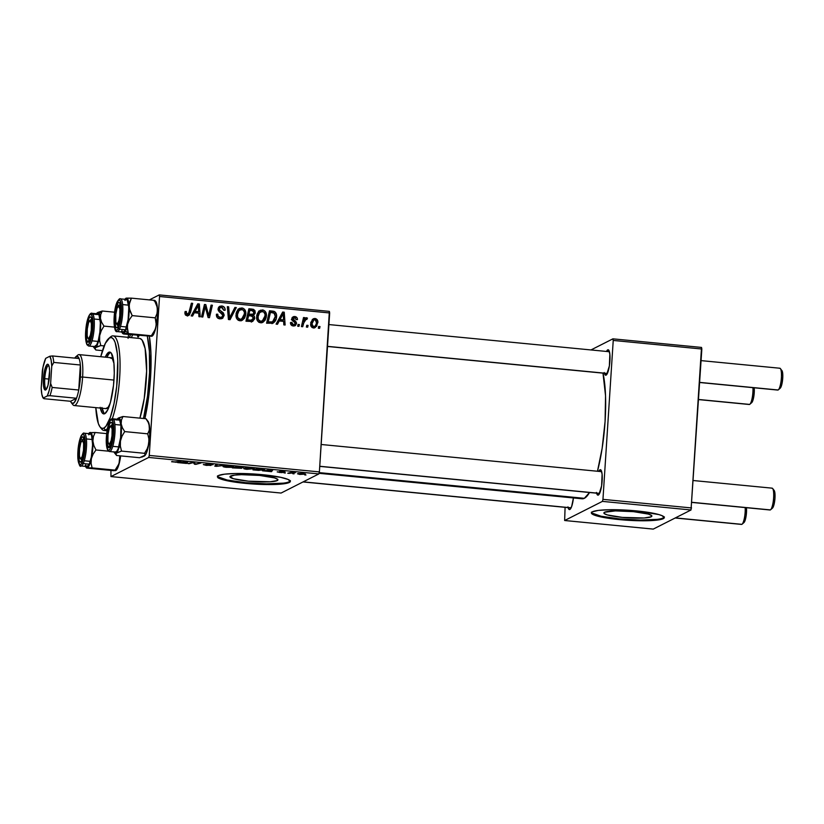 <?xml version="1.0" encoding="UTF-8"?>
<svg xmlns="http://www.w3.org/2000/svg" width="824" height="824" viewBox="0 0 824 824"><rect width="100%" height="100%" fill="white"/><g stroke="black" fill="none" stroke-linecap="round" stroke-linejoin="round"><path stroke-width="1.24" d="M651.197 516.782L651.3 515.288L651.197 516.782L644.131 517.987L622.233 517.379L607.391 514.948L604.167 513.527L604.559 512.26A24.051 3.306 3.7 0 1 630.824 511.416A24.051 3.306 3.7 0 1 651.877 516.071A24.051 3.306 3.7 0 1 651.197 516.782A24.051 3.306 3.7 0 1 624.932 517.616A24.051 3.306 3.7 0 1 603.879 512.971A24.051 3.306 3.7 0 1 604.559 512.26L615.384 510.901L633.522 511.663L648.364 514.094L651.588 515.515L651.197 516.782M591.488 512.528A36.544 5.026 -176.3 0 0 624.705 519.336A36.544 5.026 -176.3 0 0 663.32 517.956L663.279 518.677A36.544 5.026 3.7 0 1 623.346 519.954A36.544 5.026 3.7 0 1 591.364 512.889A36.544 5.026 3.7 0 1 592.384 511.807L591.395 512.724L591.797 513.733L596.7 515.886L606.34 517.946L626.333 520.181L652.536 520.511L660.92 519.46L664.268 517.76L662.074 515.68L658.963 514.598L636.416 510.89L608.833 509.737L598.368 510.406L592.384 511.807A36.544 5.026 3.7 0 1 632.317 510.53A36.544 5.026 3.7 0 1 664.299 517.606A36.544 5.026 3.7 0 1 663.279 518.677L663.32 517.956A36.544 5.026 -176.3 0 0 664.226 517.235M230.617 476.045A24.051 3.306 3.7 0 1 256.892 475.201A24.051 3.306 3.7 0 1 277.935 479.856A24.051 3.306 3.7 0 1 277.266 480.567L277.358 479.063L277.266 480.567L270.19 481.772L248.292 481.164L233.45 478.734L229.958 476.643L234.552 475.118L241.442 474.686L259.581 475.438L274.423 477.879L277.647 479.3L277.266 480.567A24.051 3.306 3.7 0 1 250.99 481.401A24.051 3.306 3.7 0 1 229.948 476.756A24.051 3.306 3.7 0 1 230.617 476.045M217.546 476.313A36.544 5.026 -176.3 0 0 250.764 483.111A36.544 5.026 -176.3 0 0 289.378 481.741L289.337 482.462A36.544 5.026 3.7 0 1 249.415 483.739A36.544 5.026 3.7 0 1 217.423 476.663A36.544 5.026 3.7 0 1 218.442 475.592L217.454 476.509L219.658 478.589L227.064 480.732L252.391 483.956L278.594 484.296L286.979 483.245L290.326 481.546L288.132 479.465L280.716 477.323L255.388 474.088L234.892 473.522L224.427 474.191L218.442 475.592A36.544 5.026 3.7 0 1 258.375 474.315A36.544 5.026 3.7 0 1 290.357 481.381A36.544 5.026 3.7 0 1 289.337 482.462L289.378 481.741A36.544 5.026 -176.3 0 0 290.285 481.02M573.432 497.954A12.793 2.874 95.5 0 1 570.115 509.304A12.793 2.874 95.5 0 1 569.837 509.5L571.65 506.523L573.442 497.83M596.442 492.443L597.761 495.121L598.935 494.524L601.613 485.851L602.097 474.14L601.056 470.164L599.965 469.783A12.793 2.874 95.5 0 1 601.005 470.102A12.793 2.874 95.5 0 1 602.004 482.699A12.793 2.874 95.5 0 1 598.605 494.874A12.793 2.874 95.5 0 1 598.327 495.07A12.793 2.874 95.5 0 1 596.617 493.195M601.52 471.637L599.965 469.783L598.729 471.369A12.793 2.874 95.5 0 1 599.965 469.783L601.52 471.637M604.198 372.52L605.001 374.766L606.639 374.673L609.369 365.938L609.853 354.217L608.812 350.241L607.721 349.86A12.793 2.874 95.5 0 1 608.761 350.179A12.793 2.874 95.5 0 1 609.76 362.776A12.793 2.874 95.5 0 1 606.361 374.951A12.793 2.874 95.5 0 1 606.083 375.147A12.793 2.874 95.5 0 1 604.373 373.272M609.276 351.714L607.721 349.86L606.485 351.446A12.793 2.874 95.5 0 1 607.721 349.86L609.276 351.714M149.36 336.305A65.776 14.77 95.5 0 1 144.89 418.623L148.65 397.127L150.535 377.917L150.967 353.63L149.36 336.305M582.764 498.788L584.34 498.314L319.197 472.626L584.34 498.314L589.531 492.505A69.432 15.584 -84.5 0 1 584.34 498.314A69.432 15.584 -84.5 0 1 582.084 498.788L319.012 473.306M319.393 471.905L149.257 455.425L159.537 296.496L329.672 312.966L319.393 471.905L318.847 473.924L281.087 493.051L110.962 476.571L148.711 457.444L318.847 473.924L281.087 493.051L110.962 476.571L110.931 470.607L110.962 476.571L148.711 457.444L149.257 455.425L148.711 457.444L318.847 473.924L319.393 471.905L329.363 311.379L329.672 312.966L159.537 296.496L149.257 455.425L319.393 471.905M298.978 326.356L299.39 324.574L298.072 324.45L297.691 326.232L298.978 326.356L299.39 324.574L298.072 324.45L297.691 326.232L298.978 326.356M307.671 327.19L308.094 325.418L306.775 325.295L306.384 327.066L307.671 327.19L308.094 325.418L306.775 325.295L306.384 327.066L307.671 327.19M260.528 322.792L262.928 322.297L265.132 320.155L266.255 317.23L266.327 313.975L265.091 311.256L263.453 310.143L260.394 310.236L258.685 311.482L257.191 313.996L256.614 317.889L257.418 320.701L259.138 322.4L262.877 322.328L266.409 315.973C266.708 312.78 265.4 310.761 262.495 309.927L258.685 311.482L256.625 316.91C256.408 320.031 257.706 321.988 260.528 322.792M277.492 324.275L279.233 320.969L283.641 321.401L283.827 324.883L285.125 325.006L284.249 312.203L282.673 312.049L276.091 324.131L277.492 324.275L279.233 320.969L283.641 321.401L283.827 324.883L285.125 325.006L284.249 312.203L282.673 312.049L276.091 324.131L277.492 324.275M253.38 315.407L252.072 316.076L253.38 315.407L255.286 312.492L253.823 313.233L255.286 312.492L253.761 309.464L252.051 310.329L250.342 309.958L252.051 310.329L253.761 309.464L248.642 309.793L252.062 309.082L248.889 308.784L245.974 321.216L252.381 321.525L254.647 318.847L254.492 316.54L253.38 315.407L255.141 313.419L255.007 310.72L253.349 309.309L248.889 308.784L245.974 321.216L252.752 321.37L254.76 318.116L253.72 315.252M230.071 319.681L236.313 307.558L234.922 307.424L229.577 317.817L228.65 306.816L227.342 306.693L228.423 319.516L230.071 319.681L236.313 307.558L234.922 307.424L229.577 317.817L228.65 306.816L227.342 306.693L228.423 319.516L230.071 319.681M184.916 312.667L186.245 315.427L187.913 315.695L189.541 314.799L192.672 303.335L191.364 303.211L188.552 313.862L186.482 313.687L186.409 311.482L185.101 311.524L184.916 312.667C184.813 314.418 185.596 315.427 187.275 315.695L188.717 315.458L190.54 312.451L192.672 303.335L191.364 303.211L189.304 312.018L187.45 314.232L186.224 312.574L186.409 311.482L185.101 311.524L184.916 312.667M202.807 317.034L205.227 306.497L208.112 317.549L209.471 317.683L212.386 305.241L211.078 305.117L208.657 315.674L205.804 304.602L204.445 304.478L201.499 316.91L202.807 317.034L205.227 306.497L208.112 317.549L209.471 317.683L212.386 305.241L211.078 305.117L208.657 315.674L205.804 304.602L204.445 304.478L201.499 316.91L202.807 317.034M192.579 316.045L194.33 312.749L198.728 313.172L198.924 316.663L200.222 316.787L199.336 303.984L197.76 303.829L191.189 315.911L192.579 316.045L194.33 312.749L198.728 313.172L198.924 316.663L200.222 316.787L199.336 303.984L197.76 303.829L191.189 315.911L192.579 316.045M219.998 318.867L222.81 318.136L224.128 314.953L223.294 312.811L219.565 309.978L219.565 308.289L220.832 307.476L222.511 307.692L223.819 310.288L225.117 310.277L225.127 309.268L224.293 307.249L222.459 306.106L219.771 306.271L218.381 307.682L218.339 310.617L222.83 315.232L221.934 317.055L219.843 317.353L218.113 316.385L217.732 314.191L216.434 314.212L217.114 317.436L218.401 318.466L222.243 318.497L224.128 315.53L221.903 311.76L219.771 310.226L219.359 309.052L220.235 307.661L221.615 307.455L223.819 310.288L225.137 309.999C225.117 307.682 223.984 306.343 221.749 305.982L219.689 306.312L218.061 309.01L219.349 311.915L222.562 314.387L222.83 315.53L221.759 317.158L220.173 317.394L217.938 316.086L217.732 314.191L216.434 314.212C216.218 316.921 217.402 318.476 219.998 318.867M239.908 320.793L242.308 320.299L244.512 318.157L245.634 315.242L245.707 311.977L244.47 309.257L242.833 308.145L239.774 308.238L238.064 309.484L236.57 311.997L235.994 315.891L236.797 318.713L238.517 320.402L242.256 320.33L245.789 313.975C246.088 310.782 244.78 308.773 241.865 307.939L238.064 309.484L236.004 314.912C235.788 318.033 237.085 319.99 239.908 320.793M290.47 322.555L291.593 325.367L293.622 325.995L295.486 325.511L296.455 322.689L293.303 319.712L293.179 318.538L294.92 317.724L296.166 319.64L297.464 319.599L296.949 317.662L293.931 316.529L291.995 318.095L292.149 320.299L295.147 322.946L294.662 324.604L292.572 324.522L291.778 322.349L290.47 322.555C290.419 324.563 291.387 325.707 293.344 325.974L295.198 325.686L296.558 323.605L296.022 321.875L293.138 318.795L294.58 317.662L296.166 319.64L297.464 319.599C297.433 317.765 296.516 316.746 294.714 316.519L293.159 316.766L291.84 318.878L295.043 322.751L294.549 324.666L293.478 324.831L291.778 322.349L290.47 322.555M272.281 323.461C275.01 322.163 276.452 319.897 276.576 316.673L275.195 317.364L276.576 316.673C276.885 314.325 276.081 312.574 274.176 311.39L272.456 312.265L270.88 311.946L272.456 312.265L274.176 311.39L269.273 311.791L272.6 311.081L269.51 310.772L266.595 323.214L273.022 323.193L274.814 321.659L276.225 318.795L276.555 315.118L275.432 312.275L273.784 311.266L269.51 310.772L266.595 323.214L273.104 323.152M313.47 327.921L316.684 326.252L317.807 321.247L315.767 318.631L314.119 318.528L312.327 319.547L310.627 324.296L312.203 327.519L315.221 327.571L317.858 322.627C318.064 320.412 317.137 319.032 315.098 318.497L313.285 318.816L310.638 323.966C310.504 326.129 311.451 327.447 313.47 327.921M306.6 317.673L302.872 320.299L304.375 319.537L304.829 317.662L303.304 318.435L304.829 317.662L303.52 317.539L301.399 326.582L302.707 326.716L304.396 320.68L305.611 319.259L306.847 319.475L307.455 318.095L305.869 317.848L304.375 319.537L304.829 317.662L303.52 317.539L301.399 326.582L302.707 326.716L303.603 323.101L306.219 319.125L306.847 319.475L307.455 318.095L305.92 317.817M319.599 328.354L320.011 326.572L318.692 326.448L318.311 328.22L319.599 328.354L320.011 326.572L318.692 326.448L318.311 328.22L319.599 328.354M149.391 299.885L159.228 294.899L329.363 311.379L159.228 294.899L159.537 296.496L159.228 294.899L149.391 299.885M285.341 473.007L284.053 472.883L285.341 473.007M294.044 473.852L292.757 473.728L294.044 473.852M254.019 468.949L254.019 468.949C254.863 468.568 253.885 468.207 251.073 467.857L243.904 468.238C243.152 468.609 244.141 468.969 246.87 469.309L254.286 468.691L246.366 467.754L243.688 468.496L245.943 469.206L254.286 468.691M263.855 470.926L271.498 471.668L272.796 469.979L262.454 470.792L271.498 471.668L272.796 469.979L263.855 470.926M241.813 468.228L240.876 467.589L243.327 467.321L237.436 466.559L232.337 467.877L241.566 468.31L240.865 467.774L243.327 467.321L237.436 466.559L232.337 467.877L241.916 468.125M216.434 466.333L224.859 465.344L216.249 466.054L217.196 464.602L215.898 464.468L214.796 466.178L224.859 465.344L216.249 466.054L217.196 464.602L215.898 464.468L214.796 466.178L216.434 466.333M171.732 461.636L177.49 462.079L181.228 461.11L174.049 462.037L172.123 461.502L176.068 462.295L181.228 461.11L175.533 462.068L171.608 461.759M189.17 463.696L193.444 462.573L194.474 464.211L195.834 464.345L200.932 463.026L195.35 464.015L194.351 462.388L192.991 462.254L187.872 463.572L193.444 462.573L194.474 464.211L195.834 464.345L200.932 463.026L195.35 464.015L194.351 462.388L192.991 462.254L187.872 463.572L189.17 463.696M178.952 462.707L186.585 463.449L187.893 461.759L177.551 462.573L186.585 463.449L187.893 461.759L186.317 461.605L178.952 462.707M211.109 465.313L207.37 464.087L209.955 463.871L213.014 464.736L210.336 463.912L206.062 463.974L209.79 465.2L203.507 464.499L210.47 465.467L211.006 464.983L207.318 464.128L213.014 464.736L211.037 463.984L205.99 464.025L209.368 465.292L203.353 464.602L206.33 465.385L211.243 465.179M233.398 466.951L233.398 466.951C234.243 466.569 233.264 466.209 230.452 465.859L223.283 466.24C222.532 466.611 223.51 466.971 226.25 467.311L231.781 467.321L233.583 466.549L225.22 465.807L223.067 466.497L226.013 467.29L233.655 466.693M277.338 471.812L279.686 472.482L283.353 472.461L280.727 471.307L284.98 471.833L279.367 471.462L281.983 471.956L280.016 472.348L277.379 471.792L281.396 472.605L283.435 472.368L280.799 471.534L285.022 471.998L281.097 471.307L279.315 471.586L281.767 472.409L277.214 471.936M264.236 469.896L264.236 469.896C264.947 469.628 264.442 469.34 262.691 469.031L258.056 468.557L252.958 469.876L263.515 470.133L264.483 469.701L263.824 469.247L258.056 468.557L252.958 469.876L258.695 470.38L264.494 469.639M305.179 474.14L303.088 473.388L297.608 473.697L299.812 474.439L305.179 474.14L302.078 473.306L297.485 473.779L299.812 474.439L305.364 473.965M289.07 473.367L295.383 472.688L291.469 472.286L287.761 473.244L295.383 472.688L291.469 472.286L287.761 473.244L289.07 473.367M305.962 475.005L304.674 474.882L305.962 475.005M691.563 507.945L602.952 499.365L613.231 340.436L701.842 349.016L691.017 509.974L653.257 529.101L564.646 520.511L602.406 501.383L691.017 509.974L653.257 529.101L564.646 520.511L565.089 507.327L564.646 520.511L602.406 501.383L602.952 499.365L602.406 501.383L691.017 509.974L701.523 347.429L701.842 349.016L613.231 340.436L602.952 499.365L691.563 507.945M590.993 349.942L612.912 338.839L701.523 347.429L612.912 338.839L613.231 340.436L612.912 338.839L590.993 349.942M567.963 506.873L568.756 509.119L569.837 509.5A12.793 2.874 95.5 0 1 568.127 507.625M597.472 471.246L602.148 448.308L605.084 421.424L605.547 395.788L602.983 373.138A69.432 15.584 -84.5 0 1 597.472 471.246M130.501 334.668L129.502 337.469A65.776 14.77 95.5 0 1 130.501 334.668M217.907 476.797L227.115 480.011L245.356 482.648L266.492 483.822L283.404 483.142M287.03 482.514L289.378 481.741M591.848 513.012L601.056 516.226L619.298 518.863L640.433 520.047L657.346 519.357M660.972 518.739L663.32 517.956M194.577 462.676L194.474 464.211L194.577 462.676M193.671 462.316L193.619 463.088L193.671 462.316M186.708 461.646L186.585 463.449L186.708 461.646M182.351 462.326L186.605 461.636L185.863 462.666L182.362 462.037L186.595 461.831L185.863 462.666L182.351 462.326M174.049 462.037L173.081 461.728M206.062 463.974L206.865 464.448M216.671 464.551L216.609 465.622L216.671 464.551M216.352 464.52L216.249 466.054L216.352 464.52M224.561 466.374L227.115 465.704L232.141 466.806L226.693 467.136L224.592 465.879L232.327 466.621L226.94 467.167L224.55 466.703L224.437 465.91M236.56 467.249L238.157 466.631L242.009 467.445L236.56 467.249L242.06 467.342L236.56 467.249M234.243 467.847L235.994 466.93L240.526 468.104L234.243 467.847L240.598 468.042L234.243 467.847M271.611 469.865L271.498 471.668L271.611 469.865M267.254 470.556L271.518 469.855L270.766 470.895L267.275 470.267L271.498 470.051L270.766 470.895L267.254 470.556M254.863 469.845L258.777 468.629L262.238 468.969L262.969 469.762L254.863 469.845L258.767 468.835L262.217 469.196L262.578 469.907L254.863 469.845M245.181 468.372L247.736 467.702L250.692 467.816L252.762 468.804L247.313 469.134L245.212 467.877L252.947 468.619L247.56 469.165L245.294 468.763L245.058 467.908M252.978 468.125L252.762 468.804M298.937 473.8L304.035 473.841L300.276 474.315L298.875 474.047L298.824 473.388M232.358 466.127L232.141 466.806M240.639 467.589L240.526 468.104M262.217 469.196L262.969 469.762M218.236 478.085L218.607 477.498M204.218 305.405L205.804 304.602L204.218 305.405M204.146 305.704L204.476 306.878L204.146 305.704M206.021 310.123L207.185 309.536L206.021 310.123M207.03 313.707L208.153 313.141L207.03 313.707M207.72 316.159L208.657 315.674L207.72 316.159M210.862 306.013L212.386 305.241L210.862 306.013M208.39 315.808L208.039 317.312L208.39 315.808M203.796 307.218L205.227 306.497L203.796 307.218M203.075 310.236L204.63 309.453L203.075 310.236M197.224 304.808L199.336 303.984L197.626 304.849L197.678 305.58L197.224 304.808M198.11 311.946L198.193 313.12L198.11 311.946M192.61 313.614L194.33 312.749L192.61 313.614L191.384 315.932L192.61 313.614M193.413 312.203L196.926 312.543L198.646 311.678L196.926 312.543L193.413 312.203L195.133 311.338L197.09 307.754L195.37 308.619L193.413 312.203L198.285 305.271L196.565 306.137L195.37 308.619L196.565 306.137L198.285 305.271L198.646 311.678L195.133 311.338L193.413 312.203M184.967 312.214L186.409 311.482L184.967 312.214M184.916 313.233L186.224 312.574L184.916 313.233M185.73 315.098L187.45 314.232M191.158 304.108L192.672 303.335L191.158 304.108M188.933 313.264L190.54 312.451L188.933 313.264M187.429 316.056L188.748 313.635L187.79 315.705M187.821 315.664L188.171 315.139M186.677 314.861L185.462 315.046M216.413 314.85L217.732 314.191L216.413 314.85M216.424 315.232L217.69 314.593L216.424 315.232M216.722 316.704L217.938 316.086L216.722 316.704M217.866 318.167L221.759 317.158M218.927 306.878L221.749 305.982L220.039 306.858L221.924 307.507M224.592 310.277L225.137 309.999L224.592 310.277M220.235 307.661L217.958 309M218.082 309.7L219.359 309.052L218.082 309.7M218.473 310.885L219.771 310.226L218.473 310.885M220.255 312.595L221.903 311.76L220.255 312.595M222.635 316.282L224.128 315.53L222.635 316.282M222.387 316.663L221.306 318.816M221.625 318.486L222.408 316.395M222.171 307.692L219.359 306.837M220.214 317.92L218.69 318.28M218.463 318.27L217.804 318.146M227.414 307.445L228.65 306.816L227.414 307.445M228.052 315.118L229.36 314.469L228.052 315.118M228.33 318.435L229.577 317.817L228.33 318.435M234.407 308.413L236.313 307.558L234.593 308.433L228.866 319.558L234.407 308.413M238.682 308.907L241.865 307.939L240.155 308.804L241.968 309.443M244.388 314.686L245.789 313.975L244.388 314.686M243.832 316.519L241.36 320.68M241.123 320.855L243.914 316.107M241.113 309.01L238.054 309.113M236.035 313.522L238.527 310.535M240.248 319.722L238.043 320.145M240.114 309.721L237.302 311.431L241.731 309.412C243.78 310.02 244.707 311.462 244.512 313.717L241.69 319.001L240.093 319.331C238.064 318.733 237.127 317.322 237.291 315.108L235.994 315.757L237.291 315.108L239.012 310.555L236.313 312.863M238.095 320.155L240.093 319.331L237.693 317.508L237.436 313.862L238.61 311.019L240.237 309.659L243.039 309.896L244.45 312.296L244.151 315.674L242.72 318.239L238.383 320.196L241.69 319.001M252.082 316.086L253.576 313.357L251.66 316.282M250.63 320.752L252.298 319.908L248.632 321.02L250.032 320.124L247.612 319.887L248.601 315.695L247.087 316.457L248.601 315.695L252.154 316.097L253.473 317.951L251.31 320.186L247.612 319.887L246.098 320.66L247.612 319.887L248.601 315.695L251.33 315.952L253.473 317.951L253.236 318.909L254.76 318.116L249.384 321.061M253.009 319.279L251.814 321.679M251.31 322.081L253.05 318.981M252.329 321.051L252.69 320.412M248.312 321L246.077 320.773L249.59 321.051L251.31 320.186M251.217 315.128L249.322 315.314L251.341 315.067M249.322 315.314L247.396 315.118L249.322 315.314L251.042 314.438L249.322 315.314M253.174 314.119L248.941 314.232L249.847 310.36L253.349 310.875L253.761 313.367L253.174 314.119L248.941 314.232L247.427 315.005L248.941 314.232L249.847 310.36L248.333 311.122L249.847 310.36L252.062 310.576L253.998 312.42L253.174 314.119L251.248 315.118M290.46 323.018L291.778 322.349L290.46 323.018M291.964 325.593L293.478 324.831L291.964 325.593M292.211 325.707L294.549 324.666M292.396 317.384L294.714 316.519L292.994 317.394L294.147 317.673M292.108 318.661L294.58 317.662M292.86 318.538L291.428 319.671M291.861 319.444L293.138 318.795L291.861 319.444M292.067 320.145L293.22 319.558L292.067 320.145M292.953 321.123L294.23 320.474L292.953 321.123M294.807 322.483L296.022 321.875L294.807 322.483M294.848 324.471L296.558 323.605L294.848 324.471L294.23 325.974L294.848 324.244M292.067 325.707L292.942 325.47M292.211 317.405L294.611 317.93M292.355 318.569L291.562 319.176M282.138 313.038L284.249 312.203L282.529 313.068L282.581 313.8L282.138 313.038M283.023 320.176L283.096 321.35L283.023 320.176M277.513 321.844L279.233 320.969L277.513 321.844L276.287 324.151L277.513 321.844M278.316 320.433L281.839 320.773L283.549 319.897L281.839 320.773L278.316 320.433L280.036 319.558L281.993 315.973L280.273 316.849L278.316 320.433L283.188 313.491L281.478 314.366L280.273 316.849L281.478 314.366L283.188 313.491L283.549 319.897L280.036 319.558L278.316 320.433M273.712 313.141L272.456 312.265L273.959 312.914L275.298 316.468L272.61 321.741L266.698 322.771L270.9 322.617L272.61 321.741M274.557 319.485L272.219 323.471M271.982 323.657L273.681 321.638L274.742 318.61M271.374 322.318L268.655 322.957M268.181 322.915L269.891 322.05L268.243 321.885L270.468 312.358L268.954 313.12L270.468 312.358L274.516 313.336L275.319 315.963L274.516 319.568L272.26 321.896L268.243 321.885L266.719 322.658L268.243 321.885L270.468 312.358L273.166 312.656M259.313 310.895L262.495 309.927L260.775 310.803L262.588 311.441M265.019 316.684L266.409 315.973L265.019 316.684M264.452 318.517L261.981 322.668M261.744 322.853L264.535 318.105M261.733 311.008L258.685 311.112M256.655 315.52L259.148 312.533M260.868 321.721L258.664 322.143M260.745 311.719L257.922 313.419L262.351 311.41C264.401 312.018 265.328 313.45 265.132 315.716L262.31 321L260.714 321.329C258.685 320.732 257.747 319.321 257.912 317.096L256.614 317.755L257.912 317.096L259.632 312.553L256.933 314.861M258.715 322.153L260.714 321.329L258.314 319.506L258.056 315.86L258.89 313.532L260.858 311.657L263.659 311.894L265.071 314.294L264.772 317.673L263.34 320.237L259.004 322.194L262.31 321M312.481 319.382L315.098 318.497L313.388 319.362L314.449 319.671L312.409 319.403M316.468 323.338L317.858 322.627L316.468 323.338M315.942 324.872L314.304 327.89M314.047 328.107L315.365 326.469M315.602 325.974L316.035 324.46M312.863 327.396L312.193 327.633M310.689 322.678L312.214 320.732L310.936 322.153M311.936 323.945L313.934 319.856L314.974 319.64L316.571 322.503C316.498 324.769 315.499 326.191 313.553 326.778L312.152 327.488L313.553 326.778L311.936 323.945L310.638 324.604L311.936 323.945L313.625 320.042L315.19 319.681L316.334 320.711L316.313 323.925L314.871 326.335L312.739 326.448L311.936 323.945M312.358 327.602L313.553 326.778M306.579 326.18L308.094 325.418L306.579 326.18M304.88 318.538L305.735 318.96L307.455 318.095L306.219 319.125M302.686 321.545L303.891 320.124L302.459 322.081M302.027 323.894L303.603 323.101L302.027 323.894M303.912 320.124L305.622 319.248L305.004 318.569M297.876 325.346L299.39 324.574L297.876 325.346M318.497 327.334L320.011 326.572L318.497 327.334M197.09 307.754L198.285 305.271L198.646 311.678L195.133 311.338L197.09 307.754M281.993 315.973L283.188 313.491L283.549 319.897L280.036 319.558L281.993 315.973M83.523 439.223A10.959 2.462 95.5 0 1 84.069 438.78A10.959 2.462 -84.5 0 0 83.996 438.821A10.959 2.462 95.5 0 1 84.069 438.78A10.959 2.462 -84.5 0 0 83.523 439.223A10.959 2.462 95.5 0 1 83.996 438.821L82.112 440.449A9.136 2.05 95.5 0 1 83.667 448.4A9.136 2.05 95.5 0 1 80.937 458.515L82.235 456.383L83.512 450.182L83.636 443.559L82.513 440.418L80.814 442.581L79.537 448.792L79.413 455.404L79.846 457.598L80.937 458.515A9.136 2.05 95.5 0 1 80.196 458.288A9.136 2.05 95.5 0 1 79.485 449.286A9.136 2.05 95.5 0 1 81.916 440.593A9.136 2.05 95.5 0 1 82.112 440.449L83.996 438.821A10.959 2.462 -84.5 0 0 83.76 438.986L81.916 440.593M80.196 458.288L81.7 460.214A10.959 2.462 -84.5 0 0 81.967 460.472A10.959 2.462 -84.5 0 1 81.071 458.68M675.175 517.997L741.507 524.414A10.959 2.462 -84.5 0 0 741.868 524.342A10.959 2.462 95.5 0 1 741.178 524.28M741.868 524.342L675.361 517.905L741.868 524.342A10.959 2.462 -84.5 0 0 745.184 507.584A10.959 2.462 95.5 0 1 742.105 524.177A10.959 2.462 95.5 0 1 741.868 524.342M571.125 507.811L303.191 481.855L571.125 507.811M743.753 522.704L746.101 516.133L746.441 507.708A9.136 2.05 -84.5 0 1 743.948 522.571A9.136 2.05 -84.5 0 1 743.753 522.704M698.567 399.589L749.263 404.491A10.959 2.462 -84.5 0 0 749.624 404.419A10.959 2.462 95.5 0 1 748.934 404.357M91.279 319.31A10.959 2.462 95.5 0 1 91.825 318.867A10.959 2.462 -84.5 0 0 91.752 318.898A10.959 2.462 95.5 0 1 91.825 318.867A10.959 2.462 -84.5 0 0 91.279 319.31A10.959 2.462 95.5 0 1 91.752 318.898L89.868 320.536A9.136 2.05 95.5 0 1 91.423 328.477A9.136 2.05 95.5 0 1 88.693 338.592L87.602 337.675L87.169 335.481L87.293 328.869L88.57 322.658L90.269 320.495L91.392 323.636L91.268 330.259L90.383 335.183L88.693 338.592L89.94 340.075L88.693 338.592A9.136 2.05 95.5 0 1 87.952 338.365A9.136 2.05 95.5 0 1 87.241 329.363A9.136 2.05 95.5 0 1 89.662 320.67A9.136 2.05 95.5 0 1 89.868 320.536L91.752 318.898A10.959 2.462 -84.5 0 0 91.516 319.063L89.662 320.67M87.952 338.365L89.456 340.302A10.959 2.462 -84.5 0 0 89.723 340.549A10.959 2.462 95.5 0 1 89.353 340.137A10.959 2.462 -84.5 0 0 89.723 340.549M749.624 404.419L698.577 399.475L749.624 404.419A10.959 2.462 -84.5 0 0 752.94 387.661A10.959 2.462 95.5 0 1 749.861 404.254A10.959 2.462 95.5 0 1 749.624 404.419M754.197 387.785L753.847 396.21L751.509 402.781A9.136 2.05 -84.5 0 0 751.704 402.648A9.136 2.05 -84.5 0 0 754.197 387.785M771.758 488.241A10.959 2.462 95.5 0 1 772.644 488.508A10.959 2.462 95.5 0 1 773.509 499.313A10.959 2.462 95.5 0 1 770.595 509.747A10.959 2.462 95.5 0 1 770.358 509.912A10.959 2.462 -84.5 0 0 773.571 498.541A10.959 2.462 -84.5 0 0 772.109 488.158L693.334 480.536M773.406 490.218L774.756 492.093L774.972 498.159L773.932 504.865L772.243 508.274A9.136 2.05 -84.5 0 0 772.438 508.14A9.136 2.05 -84.5 0 0 774.869 499.447A9.136 2.05 -84.5 0 0 774.158 490.445L772.644 488.508M112.013 424.793A10.959 2.462 95.5 0 1 112.558 424.35A10.959 2.462 -84.5 0 0 112.013 424.793A10.959 2.462 95.5 0 1 112.486 424.381L110.601 426.018A9.136 2.05 95.5 0 1 112.157 433.96A9.136 2.05 95.5 0 1 109.427 444.084L108.335 443.158L107.903 440.974L108.026 434.351L109.304 428.15L111.003 425.977L112.126 429.129L112.002 435.742L111.116 440.665L109.427 444.084A9.136 2.05 95.5 0 1 108.686 443.858A9.136 2.05 95.5 0 1 107.975 434.856A9.136 2.05 95.5 0 1 110.395 426.152A9.136 2.05 95.5 0 1 110.601 426.018L112.486 424.381A10.959 2.462 95.5 0 1 112.558 424.35A10.959 2.462 -84.5 0 0 112.486 424.381A10.959 2.462 -84.5 0 0 112.249 424.545L110.395 426.152M319.753 466.271L599.615 493.37L319.753 466.271M691.923 502.31L770.358 509.912L691.923 502.31M691.923 502.424L769.997 509.984A10.959 2.462 -84.5 0 0 770.358 509.912A10.959 2.462 95.5 0 1 769.668 509.84M108.686 443.858L110.189 445.784A10.959 2.462 -84.5 0 0 110.457 446.042A10.959 2.462 95.5 0 1 110.086 445.63A10.959 2.462 -84.5 0 0 110.457 446.042M119.768 304.87A10.959 2.462 95.5 0 1 120.314 304.427A10.959 2.462 -84.5 0 0 119.768 304.87A10.959 2.462 95.5 0 1 120.242 304.468L118.357 306.095A9.136 2.05 95.5 0 1 119.913 314.037A9.136 2.05 95.5 0 1 117.183 324.162L118.429 325.645L117.183 324.162L118.872 320.742L119.758 315.829L119.882 309.206L118.759 306.065L117.06 308.228L115.782 314.428L115.834 322.287L117.183 324.162A9.136 2.05 95.5 0 1 116.442 323.935A9.136 2.05 95.5 0 1 115.731 314.933A9.136 2.05 95.5 0 1 118.151 306.229A9.136 2.05 95.5 0 1 118.357 306.095L120.242 304.468A10.959 2.462 95.5 0 1 120.314 304.427A10.959 2.462 -84.5 0 0 120.242 304.468A10.959 2.462 -84.5 0 0 120.005 304.623L118.151 306.229M779.514 368.318A10.959 2.462 95.5 0 1 780.4 368.586A10.959 2.462 95.5 0 1 781.255 379.39A10.959 2.462 95.5 0 1 778.35 389.824A10.959 2.462 95.5 0 1 778.114 389.989A10.959 2.462 -84.5 0 0 781.327 378.618A10.959 2.462 -84.5 0 0 779.865 368.235L701.09 360.613M780.4 368.586L782.264 371.212L782.8 376.496L781.688 384.942L779.998 388.351A9.136 2.05 -84.5 0 0 780.194 388.217A9.136 2.05 -84.5 0 0 782.625 379.524A9.136 2.05 -84.5 0 0 781.914 370.522L781.162 370.295M327.509 346.348L607.37 373.447L327.509 346.348M699.679 382.387L778.114 389.989L699.679 382.387M699.669 382.501L777.753 390.061A10.959 2.462 -84.5 0 0 778.114 389.989A10.959 2.462 95.5 0 1 777.413 389.917M116.442 323.935L117.945 325.861A10.959 2.462 -84.5 0 0 118.213 326.119A10.959 2.462 -84.5 0 1 117.317 324.316M115.896 470.514L116.215 470.236A17.788 3.996 -84.5 0 0 117.657 468.042L115.103 470.133L115.844 470.535L113.496 470.669L86.623 468.063L92.082 467.898L91.104 463.376L91.351 458.669L93.091 454.137L95.955 449.966L93.833 445.537L92.885 440.974L93.431 436.545L95.151 432.497L89.692 432.662M86.623 468.063L115.432 470.617L117.657 468.042L115.103 470.133L92.082 467.898L115.103 470.133L117.966 465.951L119.707 461.419L117.657 468.042A17.788 3.996 -84.5 0 0 119.707 461.419A17.788 3.996 -84.5 0 0 120.654 455.878L119.707 461.419L119.84 455.806L119.016 463.727L115.103 470.133L115.844 470.535L114.917 470.514M81.03 438.605A12.793 2.874 95.5 0 1 83.379 437.163A12.793 2.874 95.5 0 1 84.553 447.628A12.793 2.874 95.5 0 1 82.019 460.358L80.814 462.068L79.248 461.028L78.496 451.428L80.433 440.098L81.638 437.523L82.822 436.761L84.439 440.871L84.553 447.535L83.646 454.858L82.019 460.358A12.793 2.874 95.5 0 1 80.979 461.934A12.793 2.874 95.5 0 1 78.414 454.189A12.793 2.874 95.5 0 1 81.03 438.605L82.555 440.026L81.03 438.605M80.495 465.735A16.449 3.687 -84.5 0 0 83.224 463.572A1.092 0.896 -155.1 0 1 82.122 462.542A15.347 3.451 95.5 0 1 77.837 457.423A15.347 3.451 95.5 0 1 80.927 436.421A1.092 0.896 -155.1 0 1 80.999 436.051A1.092 0.896 24.9 0 0 80.927 436.421L78.98 443.034L77.889 451.82L78.342 461.811L79.969 464.746L81.391 463.84L83.492 458.505L85.16 447.144L84.254 435.628L83.08 434.217L82.379 434.382L80.927 436.421A15.347 3.451 95.5 0 1 85.212 441.54A15.347 3.451 95.5 0 1 82.122 462.542A1.092 0.896 24.9 0 0 83.224 463.572A16.449 3.687 95.5 0 1 80.999 465.951C80.031 467.352 78.991 464.88 77.858 458.535C77.538 449.76 78.589 442.272 80.999 436.071C82.647 433.496 83.698 432.548 84.172 433.218A16.449 3.687 95.5 0 1 86.561 445.341A16.449 3.687 95.5 0 1 83.224 463.572L89.25 464.159L83.224 463.572A16.449 3.687 -84.5 0 0 86.51 446.474A16.449 3.687 -84.5 0 0 84.676 433.434M80.999 465.951L87.025 466.538A16.449 3.687 -84.5 0 0 89.25 464.159L91.34 457.073L92.618 444.558L91.546 435.329L90.28 433.815L88.755 434.794M106.677 433.609L95.151 432.497L106.677 433.609M108.881 451.212L95.955 449.966L108.881 451.212M88.487 433.97L90.661 432.569L92.298 435.886L92.659 449.77L91.351 458.669L89.301 465.303L87.076 467.867L85.263 465.704M85.686 465.014L86.273 466.075M86.953 466.528L89.25 464.159A16.449 3.687 -84.5 0 0 92.587 445.928A16.449 3.687 -84.5 0 0 90.197 433.805L84.172 433.218M89.023 467.826L92.082 467.898L91.104 463.376L91.351 458.669A17.788 3.996 95.5 0 1 87.076 467.867L89.023 467.826M93.091 454.137L95.955 449.966L93.833 445.537L92.885 440.974A17.788 3.996 95.5 0 1 91.351 458.669L93.091 454.137M90.146 432.466A17.788 3.996 95.5 0 1 92.885 440.974L93.431 436.545L95.151 432.497L89.363 432.858A17.788 3.996 95.5 0 1 90.146 432.466M88.683 433.651A17.788 3.996 95.5 0 1 89.363 432.858M86.664 467.95L87.076 467.867A17.788 3.996 95.5 0 1 86.026 467.311A17.788 3.996 95.5 0 1 85.511 466.394M97.943 312.399L97.098 312.955A17.788 3.996 95.5 0 1 97.119 312.935A17.788 3.996 95.5 0 1 99.127 313.367L102.228 311.019L96.645 313.542L98.18 312.553L99.127 313.367L100.425 318.301L100.724 314.5L102.228 311.019L97.943 312.399L95.965 314.531M87.293 341.702L89.342 340.147L87.293 341.702L86.53 339.303L86.88 325.717L88.992 318.26L90.197 316.88L91.268 317.425A12.793 2.874 95.5 0 1 92.103 330.177A12.793 2.874 95.5 0 1 88.735 342.012A12.793 2.874 95.5 0 1 87.293 341.702A12.793 2.874 95.5 0 1 86.829 326.036A12.793 2.874 95.5 0 1 91.134 317.24A12.793 2.874 95.5 0 1 91.268 317.425L92.381 323.698L91.68 333.411L89.569 340.868L88.364 342.248L87.293 341.702M94.461 346.523L96.738 344.782L98.241 340.786L99.889 332.051L100.353 322.709L98.921 314.644L92.896 314.057A1.092 1.03 148.1 0 0 91.66 314.995A15.347 3.451 95.5 0 1 92.154 334.173A15.347 3.451 95.5 0 1 86.891 344.133L88.178 344.782L89.631 343.124L92.566 331.248L92.855 320.011L92.175 316.179L91.052 314.377L89.662 314.881L88.209 317.631L85.995 327.88L85.696 339.107L86.891 344.133A1.092 1.03 148.1 0 0 87.035 344.813A1.092 1.03 -31.9 0 1 86.891 344.133A15.347 3.451 95.5 0 1 86.407 324.944A15.347 3.451 95.5 0 1 91.66 314.995A1.092 1.03 -31.9 0 1 92.896 314.057L98.921 314.644A16.449 3.687 -84.5 0 0 97.953 313.882L91.928 313.295A16.449 3.687 95.5 0 1 92.896 314.057A16.449 3.687 95.5 0 1 93.751 332.34A16.449 3.687 95.5 0 1 88.755 346.029A16.449 3.687 95.5 0 1 87.787 345.277M114.608 312.214L102.228 311.019L114.608 312.214M114.454 327.118L103.968 326.108L101.63 322.277L100.425 318.301L100.631 326.438L99.704 335.595L101.27 330.651L103.968 326.108L114.454 327.118M104.174 345.926L100.775 345.596L99.622 340.673L99.704 335.595L97.871 343.32L95.646 347.543L100.775 345.596L104.174 345.926M128.06 338.345L128.657 333.792M95.852 349.994L95.12 348.748L95.646 347.543A17.788 3.996 95.5 0 1 93.781 347.388L95.852 349.994L102.475 350.643L95.852 349.994L95.12 348.748L95.646 347.543L94.06 347.687L93.194 346.286M91.928 313.295C91.34 312.615 88.23 313.81 86.365 324.975C85.037 334.183 85.253 340.796 87.025 344.813L88.755 346.029L94.781 346.616A16.449 3.687 -84.5 0 0 99.776 332.927A16.449 3.687 -84.5 0 0 98.921 314.644L97.551 313.934M89.167 345.977A16.449 3.687 -84.5 0 0 93.864 331.454A16.449 3.687 -84.5 0 0 92.896 314.057M93.781 347.388A17.788 3.996 95.5 0 1 93.266 346.471M97.654 346.482L100.775 345.596L99.622 340.673L99.704 335.595A17.788 3.996 95.5 0 1 95.646 347.543L97.654 346.482M100.425 318.301A17.788 3.996 95.5 0 1 99.704 335.595L101.27 330.651L103.968 326.108L101.63 322.277L100.425 318.301L100.724 314.5L102.228 311.019L99.127 313.367A17.788 3.996 95.5 0 1 100.425 318.301M96.439 313.738A17.788 3.996 95.5 0 1 97.098 312.955M128.214 337.346A17.788 3.996 -84.5 0 0 128.585 334.482M147.259 420.796L148.217 421.6A17.788 3.996 -84.5 0 0 148.042 421.342L145.982 418.736L122.961 416.501L145.982 418.736L148.32 422.568L149.515 426.533A17.788 3.996 -84.5 0 0 148.217 421.6L145.982 418.736L148.32 422.568L149.515 426.533L149.216 430.344L147.712 433.826L124.702 431.591L122.364 427.759L121.159 423.793L121.458 419.983L122.961 416.501L117.832 418.448L117.379 419.035L118.913 418.046L119.861 418.86L121.159 423.793L121.365 431.931L120.438 441.087L122.004 436.133L124.702 431.591L147.712 433.826L148.866 438.749L148.794 443.827L147.218 448.771L144.53 453.313L145.178 455.178L139.596 457.722L116.586 455.487L114.515 452.87A17.788 3.996 95.5 0 1 114.34 452.613L113.928 451.779M114 451.954A17.788 3.996 95.5 0 0 114.34 452.613L115.824 453.375L121.509 451.089L144.53 453.313L121.509 451.089L120.355 446.165L120.438 441.087A17.788 3.996 95.5 0 1 116.38 453.025L121.509 451.089L120.355 446.165L120.438 441.087L118.605 448.802L115.927 453.622L116.586 455.487L115.854 454.24L116.38 453.025A17.788 3.996 95.5 0 1 114.515 452.87M108.026 447.185A12.793 2.874 95.5 0 1 107.563 431.529A12.793 2.874 95.5 0 1 111.868 422.722A12.793 2.874 95.5 0 1 112.002 422.908L113.115 429.18L112.414 438.893L110.303 446.351L108.531 447.71L107.027 443.003L107.614 431.209L109.726 423.752L110.931 422.362L112.002 422.908A12.793 2.874 95.5 0 1 112.837 435.659A12.793 2.874 95.5 0 1 109.468 447.504A12.793 2.874 95.5 0 1 108.026 447.185L110.076 445.63L108.026 447.185M109.901 451.459A16.449 3.687 -84.5 0 0 114.598 436.947A16.449 3.687 -84.5 0 0 113.63 419.55A1.092 1.03 148.1 0 0 112.394 420.487A15.347 3.451 95.5 0 1 112.888 439.666A15.347 3.451 95.5 0 1 107.625 449.616A1.092 1.03 148.1 0 0 107.769 450.306A1.092 1.03 -31.9 0 1 107.625 449.616L108.912 450.275L110.365 448.617L113.3 436.73L113.588 425.503L112.909 421.661L111.786 419.859L110.395 420.374L108.943 423.124L106.729 433.362L106.43 444.599L107.625 449.616A15.347 3.451 95.5 0 1 107.141 430.437A15.347 3.451 95.5 0 1 112.394 420.487A1.092 1.03 -31.9 0 1 113.63 419.55A16.449 3.687 95.5 0 1 114.485 437.832A16.449 3.687 95.5 0 1 109.489 451.521A16.449 3.687 95.5 0 1 108.521 450.759M115.195 452.005L116.689 451.459L118.244 448.514L120.623 437.544L120.943 425.503L119.655 420.127A16.449 3.687 -84.5 0 0 118.687 419.364L112.661 418.788C112.074 418.108 108.964 419.303 107.099 430.468C105.771 439.676 105.987 446.289 107.759 450.295L109.489 451.521L115.515 452.108A16.449 3.687 -84.5 0 0 120.51 438.409A16.449 3.687 -84.5 0 0 119.655 420.127L113.63 419.55L119.655 420.127L118.285 419.426M116.586 455.487L139.596 457.722M145.982 418.736L148.99 423.557L149.721 434.67L147.96 448.019L146.425 453.004L144.179 456.125M116.699 420.024L117.832 418.448A17.788 3.996 95.5 0 1 117.853 418.417A17.788 3.996 95.5 0 1 121.159 423.793L121.458 419.983L122.961 416.501L118.677 417.881M112.661 418.788A16.449 3.687 95.5 0 1 113.63 419.55M117.173 419.22A17.788 3.996 95.5 0 1 117.832 418.448M122.004 436.133L124.702 431.591L122.364 427.759L121.159 423.793A17.788 3.996 95.5 0 1 120.438 441.087L122.004 436.133M144.705 455.806A17.788 3.996 -84.5 0 0 144.705 455.796A17.788 3.996 -84.5 0 0 144.736 455.775L141.718 457.166M144.705 455.796L144.705 455.796A17.788 3.996 -84.5 0 0 148.794 443.827L147.218 448.771L144.53 453.313L145.178 455.178L143.901 456.321M148.794 443.827A17.788 3.996 -84.5 0 0 149.515 426.533L149.216 430.344L147.712 433.826L148.866 438.749L148.794 443.827M154.212 301.059L155.211 300.667L154.418 300.369L131.397 298.144L125.938 298.298M127.277 326.695L127.596 324.316A17.788 3.996 95.5 0 1 125.547 330.949L128.328 333.545L127.349 329.023L127.596 324.316L129.327 319.784L132.201 315.613L155.221 317.837L156.261 324.687L155.252 329.363L151.348 335.77L128.328 333.545L127.277 326.695M117.266 304.252L118.8 305.673L117.266 304.252L118.481 302.542L119.593 302.758L120.84 308.516L120.294 318.146L118.265 326.005A12.793 2.874 95.5 0 1 117.224 327.581A12.793 2.874 95.5 0 1 114.66 319.836A12.793 2.874 95.5 0 1 117.266 304.252A12.793 2.874 95.5 0 1 119.624 302.799A12.793 2.874 95.5 0 1 120.788 313.274A12.793 2.874 95.5 0 1 118.265 326.005L117.049 327.715L115.947 327.499L114.701 321.741L115.247 312.111L117.266 304.252M123.198 332.175L125.495 329.806L119.47 329.219L125.495 329.806A16.449 3.687 -84.5 0 0 128.832 311.575A16.449 3.687 -84.5 0 0 126.443 299.452L120.417 298.865A16.449 3.687 95.5 0 1 122.807 310.988A16.449 3.687 95.5 0 1 119.47 329.219A1.092 0.896 -155.1 0 1 118.368 328.189A15.347 3.451 95.5 0 1 114.083 323.07A15.347 3.451 95.5 0 1 117.173 302.068L115.226 308.681L114.031 320.371L114.588 327.458L116.215 330.393L117.636 329.487L119.078 326.386L121.406 312.79L120.5 301.275L119.315 299.864L117.173 302.068A1.092 0.896 -155.1 0 1 117.245 301.697A1.092 0.896 24.9 0 0 117.173 302.068A15.347 3.451 95.5 0 1 121.458 307.187A15.347 3.451 95.5 0 1 118.368 328.189A1.092 0.896 24.9 0 0 119.47 329.219A16.449 3.687 -84.5 0 0 122.755 312.121A16.449 3.687 -84.5 0 0 120.922 299.081M154.747 300.863L156.57 303.026L157.487 309.361L156.941 313.789L155.221 317.837L132.201 315.613L129.43 308.907L129.224 304.355L131.397 298.144L154.418 300.369L157.188 307.074L157.425 315.849L155.952 327.066L154.212 331.598L151.348 335.77L152.09 336.182L122.869 333.71L128.328 333.545L151.163 336.161M124.733 299.617L126.391 298.113L128.214 300.286L129.069 313.11L127.133 326.273L124.99 332.021L123.322 333.514A17.788 3.996 95.5 0 1 122.271 332.958L123.651 334.008L151.678 336.264M152.141 336.161L152.461 335.873A17.788 3.996 -84.5 0 0 155.952 327.066L154.459 332.36L152.213 336.058M122.9 333.596L121.499 331.351M116.74 331.382A16.449 3.687 -84.5 0 0 119.47 329.219A16.449 3.687 95.5 0 1 117.245 331.598L123.27 332.185A16.449 3.687 -84.5 0 0 125.495 329.806L128.101 319.691L128.812 307.311L127.195 299.905L125.773 299.637L125.001 300.43M121.931 330.661L122.519 331.722M124.929 299.297A17.788 3.996 95.5 0 1 125.609 298.504A17.788 3.996 95.5 0 1 126.391 298.113L125.979 298.195M122.271 332.958A17.788 3.996 95.5 0 1 121.756 332.041M125.258 333.473L128.328 333.545L125.547 330.949A17.788 3.996 95.5 0 1 123.322 333.514L125.258 333.473M129.131 306.621A17.788 3.996 95.5 0 1 127.596 324.316L129.327 319.784L132.201 315.613L130.079 311.184L129.131 306.621L129.667 302.192L131.397 298.144L126.391 298.113A17.788 3.996 95.5 0 1 129.131 306.621M156.941 313.789L155.221 317.837L156.2 322.359L155.952 327.066A17.788 3.996 -84.5 0 0 157.487 309.361L156.941 313.789M157.487 309.361A17.788 3.996 -84.5 0 0 155.798 301.419L154.418 300.369L156.539 304.798L157.487 309.361M139.019 335.492A4.563 1.03 95.5 0 1 138.247 336.975L137.433 334.688M110.591 352.414A31.065 6.973 -84.5 0 0 110.488 352.466L108.716 352.291A31.065 6.973 95.5 0 1 109.726 352.075A31.065 6.973 95.5 0 1 113.867 381.481A31.065 6.973 95.5 0 1 104.751 413.7L103.361 413.823L102.114 412.773L100.178 407.313M100.095 427.007L101.61 428.943A47.504 10.661 -84.5 0 0 105.472 430.118L103.814 428.14A45.681 10.259 95.5 0 1 100.095 427.007A45.681 10.259 95.5 0 1 95.811 407.633L98.344 423.557L99.931 426.791L101.774 428.336L103.814 428.14L105.966 426.214L110.272 417.511L114.031 403.554L116.689 386.466L117.76 360.696L117.276 353.393L115.123 342.434L113.537 339.2L111.693 337.644L109.654 337.84L111.549 336.202A47.504 10.661 -84.5 0 0 110.519 336.913L108.665 338.52A45.681 10.259 95.5 0 1 109.654 337.84L105.328 343.361L100.744 356.71A45.681 10.259 95.5 0 1 108.665 338.52M109.582 337.881A47.504 10.661 95.5 0 1 111.549 336.202L109.654 337.84A45.681 10.259 95.5 0 1 117.461 377.557A45.681 10.259 95.5 0 1 103.814 428.14L105.472 430.118A47.504 10.661 -84.5 0 0 107.522 428.346A47.504 10.661 95.5 0 1 105.472 430.118L107.13 430.283L105.472 430.118A47.504 10.661 95.5 0 1 103.927 430.447A47.504 10.661 95.5 0 1 100.868 427.811M131.376 337.655A60.296 13.534 95.5 0 1 132.551 334.874L131.376 337.655M110.138 357.884A25.585 5.747 95.5 0 1 110.972 357.698A25.585 5.747 95.5 0 1 113.949 363.332L112.322 358.636L110.138 357.884M105.73 408.56L108.078 407.365L110.045 403.678A25.585 5.747 95.5 0 1 106.873 408.447A25.585 5.747 95.5 0 1 106.038 408.622M147.342 336.254A60.296 13.534 95.5 0 1 143.479 418.489L147.517 396.179L149.556 372.757L149.391 351.312L147.342 336.254M139.091 335.265L138.247 336.975A4.563 1.03 95.5 0 1 138.092 337.006A4.563 1.03 95.5 0 1 137.474 335.347M140.245 338.582L142.161 340.188L145.127 348.542L146.62 371.037L144.231 398.486L139.915 418.149A47.504 10.661 -84.5 0 0 146.651 367.442A47.504 10.661 -84.5 0 0 139.668 338.458L113.084 335.883A47.504 10.661 95.5 0 1 120.057 367.071A47.504 10.661 95.5 0 1 112.26 418.839A47.504 10.661 -84.5 0 0 120.067 363.971A47.504 10.661 -84.5 0 0 111.549 336.202A47.504 10.661 95.5 0 1 113.084 335.883M109.036 353.774L110.488 352.466L108.716 352.291A31.065 6.973 95.5 0 0 105.266 357.153L108.716 352.291L110.107 352.157L111.364 353.208L113.908 362.859L114.279 373.375L113.506 385.354L110.488 402.091L107.697 409.94L104.751 413.7A31.065 6.973 95.5 0 1 103.742 413.906A31.065 6.973 95.5 0 1 100.332 408.076M107.553 356.215L107.038 357.317A31.065 6.973 -84.5 0 1 110.488 352.466M101.949 407.489L103.886 412.948M102.104 408.241A31.065 6.973 -84.5 0 0 104.648 413.741M44.754 378.669A11.876 2.668 -84.5 0 0 46.505 389.082A11.876 2.668 95.5 0 1 46.401 389.082A11.876 2.668 95.5 0 1 44.754 378.669L49.193 379.102L44.754 378.669A11.876 2.668 95.5 0 1 48.688 365.434A11.876 2.668 95.5 0 1 48.791 365.454A11.876 2.668 -84.5 0 0 44.754 378.669L43.435 378.7L44.754 378.669M49.522 375.61A12.968 2.915 95.5 0 1 45.928 389.783A12.968 2.915 95.5 0 1 43.435 378.7L44.908 369.183L46.7 364.877L47.885 364.28L49.224 366.999L49.615 370.821L48.05 385.127L46.257 389.433L44.547 389.598L43.487 385.56L43.435 378.7A12.968 2.915 95.5 0 1 48.369 364.651A12.968 2.915 95.5 0 1 49.522 375.61M76.735 356.287A25.585 5.747 95.5 0 1 79.073 354.608A25.585 5.747 95.5 0 1 82.616 377.031L80.412 377.073A23.752 5.335 95.5 0 1 78.744 390.02L52.159 387.445L50.635 383.428L51.758 366.103L53.776 362.426L80.361 365.001L78.744 390.02L80.412 377.073L80.361 365.001A23.752 5.335 -84.5 0 0 79.094 358.533A23.752 5.335 95.5 0 1 80.361 365.001A23.752 5.335 95.5 0 1 80.412 377.073L82.616 377.031A25.585 5.747 -84.5 0 0 77.693 355.175L75.839 356.782A23.752 5.335 95.5 0 1 79.094 358.533L77.116 356.256L74.747 358.131M74.757 358.11A23.752 5.335 95.5 0 1 75.839 356.782M71.389 402.792A23.752 5.335 95.5 0 1 70.576 401.278L43.991 398.703L43.136 398.064L47.256 395.983L49.131 390.638L50.635 383.428L51.758 366.103L53.776 362.426A23.752 5.335 -84.5 0 0 52.509 355.958L79.094 358.533L52.509 355.958A23.752 5.335 95.5 0 1 53.776 362.426L80.361 365.001L78.744 390.02A23.752 5.335 95.5 0 1 76.519 398.26L70.576 401.278L71.832 403.245L74.109 402.751L76.519 398.26A23.752 5.335 95.5 0 1 71.389 402.792L72.893 404.718A25.585 5.747 -84.5 0 0 82.616 377.031L113.98 380.07L82.616 377.031A25.585 5.747 95.5 0 1 74.139 405.532A25.585 5.747 95.5 0 1 72.172 403.451M52.509 355.958L49.821 356.246L45.711 358.337L43.013 367.102L41.2 388.207L41.849 394.325L43.136 398.064L47.256 395.983L49.945 395.685L76.519 398.26L70.576 401.278L43.991 398.703L43.136 398.064A21.929 4.923 95.5 0 1 41.2 388.207L42.323 370.882A21.929 4.923 95.5 0 1 45.711 358.337L49.821 356.246A21.929 4.923 95.5 0 1 51.758 366.103L51.109 359.985L49.821 356.246L52.509 355.958M76.519 398.26A23.752 5.335 -84.5 0 0 78.744 390.02L52.159 387.445A23.752 5.335 95.5 0 1 49.945 395.685L76.519 398.26M49.945 395.685A23.752 5.335 -84.5 0 0 52.159 387.445L50.635 383.428A21.929 4.923 95.5 0 1 47.256 395.983L49.945 395.685M664.35 516.875L664.299 517.606M290.409 480.66L290.357 481.381M217.474 475.942L217.423 476.663M591.416 512.157L591.364 512.889M313.934 319.856L312.214 320.721M571.073 507.914L303.005 481.947M90.3 461.347L84.275 460.76M92.412 439.522L86.386 438.935M742.105 524.177L743.948 522.571M92.02 340.837L98.046 341.424M98.437 341.466L99.755 341.589M94.142 319.022L100.168 319.599M749.861 404.254L751.704 402.648M770.595 509.747L772.438 508.14M114.876 424.504L120.901 425.091M321.164 444.486L601.674 471.658M112.754 446.33L118.78 446.917M119.171 446.948L120.489 447.082M319.753 466.374L599.563 493.473M778.35 389.824L780.194 388.217M609.43 351.735L328.92 324.563M128.657 305.168L122.632 304.581M607.319 373.56L327.509 346.461M126.535 326.994L120.51 326.407M86.026 467.311L86.613 468.053M120.417 298.865C119.944 298.195 118.883 299.143 117.245 301.718C113.012 309.917 113.073 333.71 117.245 331.598M107.058 430.756L103.927 430.447M113.135 357.915L79.073 354.608M106.069 408.632L74.139 405.532"/></g></svg>

